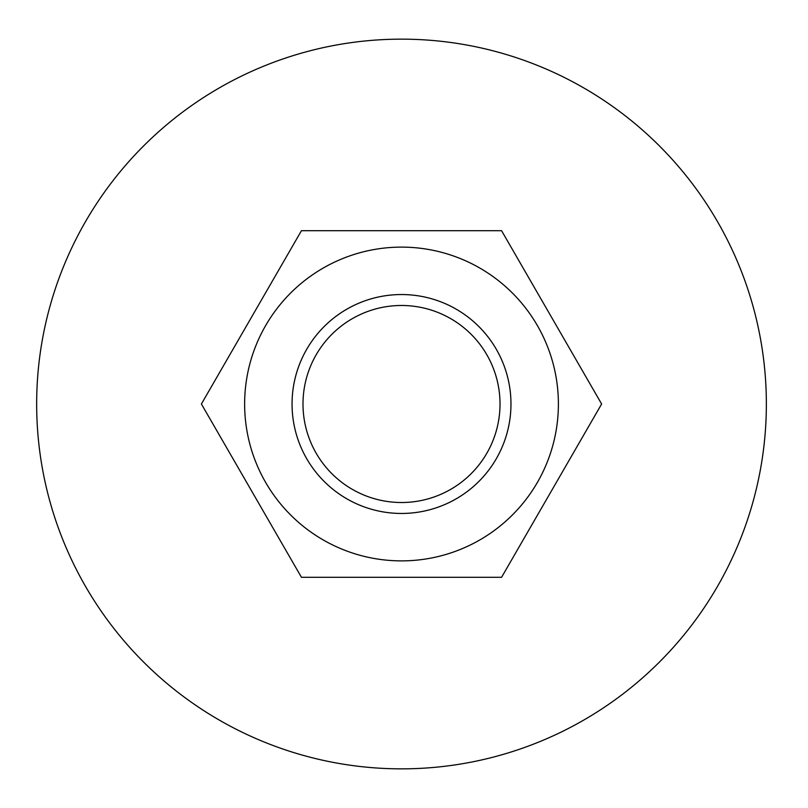 <?xml version="1.0" encoding="UTF-8"?>
<svg xmlns="http://www.w3.org/2000/svg" width="808" height="808" viewBox="0 0 808 808"><rect width="100%" height="100%" fill="white"/><g stroke="black" fill="none" stroke-linecap="round" stroke-linejoin="round"><path stroke-width="1.21" d="M510.969 404A109.454 109.454 0 0 0 364.075 301.142A109.454 109.454 0 0 0 317.665 474.357A109.454 109.454 0 0 0 510.969 404A109.454 109.454 0 0 0 346.784 309.212A109.454 109.454 0 0 0 346.784 498.788A109.454 109.454 0 0 0 510.969 404M479.952 268.135A156.883 156.883 0 0 0 244.632 404A156.883 156.883 0 0 0 479.952 539.865A156.883 156.883 0 0 0 479.952 268.135M601.627 404L501.566 577.306L301.455 577.306L201.404 404L301.455 230.694L501.566 230.694L601.627 404M766.358 404A364.842 364.842 0 0 1 219.089 719.968A364.842 364.842 0 0 1 219.089 88.032A364.842 364.842 0 0 1 766.358 404M500.021 404A98.505 98.505 0 0 1 352.258 489.315A98.505 98.505 0 0 1 352.258 318.685A98.505 98.505 0 0 1 500.021 404"/></g></svg>
